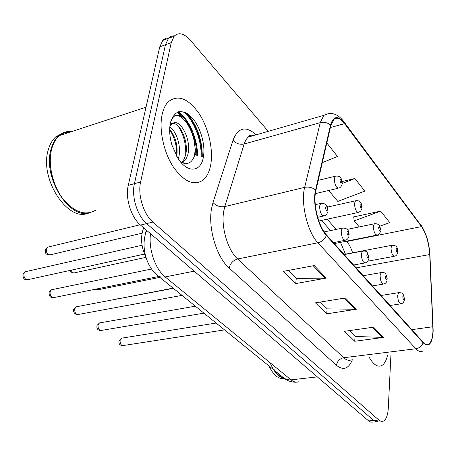<?xml version="1.0" encoding="UTF-8"?>
<svg xmlns="http://www.w3.org/2000/svg" width="456" height="456" viewBox="0 0 456 456"><rect width="100%" height="100%" fill="white"/><g stroke="black" fill="none" stroke-linecap="round" stroke-linejoin="round"><path stroke-width="0.68" d="M345.317 254.203L344.576 251.376M145.886 257.087C141.28 247.243 140.374 237.935 143.173 229.174L143.68 227.812M210.757 164.587C213.425 149.351 208.546 127.976 199.067 113.544C188.151 98.257 177.891 94.329 168.27 101.768C165.397 104.72 163.345 108.984 162.114 114.559C158.836 129.493 163.579 151.899 173.132 166.657C183.985 181.83 193.988 186.287 203.148 180.029C206.956 176.757 209.492 171.61 210.757 164.587C213.425 149.351 208.546 127.976 199.067 113.544C188.151 98.257 177.891 94.329 168.27 101.768C165.397 104.72 163.345 108.984 162.114 114.559C158.836 129.493 163.579 151.899 173.132 166.657C183.985 181.83 193.988 186.287 203.148 180.029C206.956 176.757 209.492 171.61 210.757 164.587M432.961 330.646C432.698 338.021 431.222 342.536 428.543 344.2C426.89 345.015 425.083 344.36 423.128 342.234L326.439 234.868C318.271 226.347 312.696 202.966 315.9 190.488L330.811 125.577L333.695 119.597C336.819 116.953 340.45 118.303 344.582 123.644L421.509 226.598C426.16 233.609 428.897 242.923 429.717 254.533L432.961 330.646M433.183 330.908L429.934 254.727C429.096 242.831 426.292 233.29 421.526 226.102L344.628 123.109C338.073 115.186 333.364 115.841 330.509 125.075L315.575 189.987C312.286 202.777 318.003 226.769 326.376 235.495L423.111 342.792C428.976 347.78 432.334 343.818 433.183 330.908M178.564 111.76C189.217 119.364 197.727 139.342 197.528 155.581M201.774 156.613C202.606 141.406 195.464 121.837 185.518 112.621C195.464 121.837 202.606 141.406 201.774 156.613M168.811 37.962C166.463 37.808 164.456 38.629 162.792 40.436L159.76 46.843L128.261 185.364L134.406 183.682C131.282 196.428 137.296 215.87 146.655 223.588L373.732 420.495L375.864 421.732L377.916 421.709L375.864 421.732L373.732 420.495L146.655 223.588C137.296 215.87 131.282 196.428 134.406 183.682L165.477 44.734L134.406 183.682L140.608 181.984C137.524 194.775 143.549 214.314 152.874 222.083L378.856 420.073L380.971 421.315L383.012 421.298C386.05 419.947 387.805 415.61 388.278 408.291L390.929 355.024M174.511 35.859C172.157 35.682 170.145 36.497 168.481 38.315L165.477 44.734L168.481 38.315C170.145 36.497 172.157 35.682 174.511 35.859M314.212 265.569L283.256 271.377L295.716 283.564L326.308 278.12L314.212 265.569M288.323 270.425L296.428 278.428L326.308 278.12M296.297 278.297L295.716 283.564M373.601 327.18L344.525 331.295L354.722 341.27L383.462 337.417L373.601 327.18M349.296 330.623L355.207 336.46L383.462 337.417M355.076 336.328L354.722 341.27M345.431 297.962L315.432 302.847L326.678 313.848L356.33 309.265L345.431 297.962M320.351 302.049L327.271 308.877L356.33 309.265M327.14 308.746L326.678 313.848M369.4 357.664C373.407 364.452 377.334 367.177 381.176 365.832C384.066 364.543 386.169 361.084 387.475 355.446C386.169 361.084 384.066 364.543 381.176 365.832C377.334 367.177 373.407 364.452 369.4 357.664M268.134 131.203L190.386 40.231C184.11 33.299 178.718 31.948 174.215 36.178L171.239 42.607L140.608 181.984M379.643 226.25L389.737 222.608L380.669 211.122L353.457 216.948L353.776 217.33M322.295 162.655L337.497 156.476L326.821 142.962M328.656 190.5L337.839 201.415L364.84 191.092L354.893 178.501L342.108 181.551M354.893 178.501L342.285 183.426M380.669 211.122L354.204 220.881L359.265 226.906M354.204 220.881L353.725 216.891M196.097 155.234L194.125 140.79M181.921 116.616L177.202 112.267M128.261 185.364C125.098 198.069 131.106 217.415 140.494 225.076L368.636 420.916L370.785 422.142L372.854 422.125M274.181 369.673C277.231 374.473 280.486 377.3 283.945 378.155M273.988 369.474L277.219 373.749M270.163 362.794C274.119 372.244 278.815 377.437 284.253 378.372M268.812 365.826C273.549 375.294 278.764 379.517 284.441 378.503M72.55 131.311C67.545 130.844 63.11 132.297 59.257 135.671C55.917 138.698 53.455 142.927 51.87 148.371C47.635 163.031 52.218 184.469 62.523 198.303C74.294 212.485 85.517 216.338 96.193 209.868M51.841 148.719C47.35 163.618 52.52 186.116 63.487 199.557M71.928 131.516C66.918 131.049 62.483 132.502 58.63 135.877C55.284 138.903 52.822 143.133 51.237 148.576C41.878 176.848 69.705 220.761 90.225 212.633M63.412 132.793L55.809 136.806C52.457 139.827 49.989 144.05 48.399 149.482C38.766 178.41 68.012 222.847 88.487 213.02M169.797 126.945C176.671 131.442 181.642 147.396 178.598 157.645L178.239 158.796M169.672 129.504C175.657 136.686 178.022 145.658 176.774 156.425M170.008 125.047L171.405 123.519L173.137 123.131L171.353 124.357L169.86 126.278M173.137 123.131C180.616 118.737 192.09 140.995 187.678 155.063L185.666 159.697L182.326 162.917M172.573 123.428C180.2 122.51 189.377 142.967 185.398 155.713L183.848 159.577L181.482 162.535M203.382 157.001C205.656 144.706 200.344 126.506 191.72 117.357C181.613 108.214 174.488 110.107 170.356 123.034C169.068 129.686 169.609 137.085 171.986 145.23L177.84 158.181C187.41 173.645 201.067 172.277 203.382 157.001M180.718 162.114C187.501 165.363 192.187 162.963 194.78 154.915M69.135 132.434L65.727 132.417M71.221 131.744C67.066 131.596 63.327 132.827 59.998 135.432M172.282 117.403C181.767 107.747 199.323 137.273 194.062 157.052M177.943 125.907C183.449 133.927 186.042 143.406 185.717 154.356M169.666 129.692C174.631 137.307 177.008 146.188 176.791 156.322M170.766 121.347L173.001 117.488C181.864 106.983 199.705 134.509 195.527 155.097M144.808 228.781L143.173 229.174M352.408 359.744C348.589 368.893 343.282 370.757 336.482 365.33L229.123 268.031C230.263 263.363 233.107 260.353 237.656 258.997L343.733 357.732C346.4 360.16 348.925 360.873 351.302 359.881M229.123 268.031C216.6 257.326 207.85 228.028 211.55 208.529L212.998 202.515L233.039 140.134C238.163 127.446 245.807 125.622 255.964 134.662M315.575 189.987C312.366 187.473 308.729 186.595 304.659 187.365L224.808 206.579L223.691 211.402C220.875 226.991 227.772 250.276 237.656 258.997L317.866 242.78C307.509 232.298 300.47 202.909 304.659 187.365L320.237 122.658L323.845 115.339L328.371 113.601M433.154 327.237L433.143 326.912M249.626 135.352L250.543 136.207M344.337 122.339L421.526 226.102M344.628 123.109L343.545 121.279C337.577 113.612 331.01 111.634 323.845 115.339L248.03 137.159L245.978 139.781L244.376 143.332L224.808 206.579C220.083 207.303 216.144 205.947 212.998 202.515M330.509 125.075C327.528 122.596 324.102 121.792 320.237 122.658L244.159 144.005C239.651 144.854 235.946 143.566 233.039 140.134M429.951 255.121L429.934 254.727M326.376 235.495C324.689 239.326 321.85 241.754 317.866 242.78L415.849 348.755C419.389 348.11 421.811 346.121 423.111 342.792M422.621 351.137C420.546 352.129 418.289 351.337 415.849 348.755L343.733 357.732C339.635 358.644 337.218 361.175 336.482 365.33M152.874 222.083L140.494 225.076M378.856 420.073L368.636 420.916M171.239 42.607L159.76 46.843M254.636 135.044L251.347 135.21L248.406 136.817C250.127 135.061 248.959 134.52 252.994 135.512M344.582 123.644L330.355 127.56M432.915 326.747L411.779 329.637M429.717 254.533L356.147 267.86M355.087 266.68L354.967 264.771M352.613 252.812C351.046 247.967 349.102 244.194 346.777 241.486L346.503 241.173M421.509 226.598L346.777 241.486L343.818 241.708M336.169 229.408L327.191 219.194M344.451 298.121L355.287 309.339M372.649 327.317L382.453 337.463M313.198 265.762L325.236 278.223M150.537 233.7C148.325 248.947 155.262 269.211 165.192 276.946L291.07 379.888C293.75 382.031 296.332 382.652 298.817 381.752M317.347 376.89L290.016 379.962L286.066 379.306L282.919 377.277M146.205 229.984L145.367 234.35M146.712 230.417L145.618 233.478C141.064 248.497 146.895 267.393 158.038 275.937L160.797 277.009L164.61 277.048L194.176 271.155M296.121 382.139C295.26 382.527 287.628 381.621 284.35 378.434L156.448 274.603M122.197 338.078L121.541 338.181L120.122 340.244C119.962 343.767 121.022 345.528 123.302 345.528L224.534 329.899M404.472 299.672C403.97 302.032 402.87 303.4 401.166 303.781C399.108 303.571 397.934 300.835 397.649 295.585L398.681 292.649L399.205 292.547M404.29 298.515C403.879 295.773 403.378 295.192 402.779 296.765C403.189 299.512 403.691 300.094 404.29 298.515M397.809 252.316C397.398 254.419 396.349 255.725 394.662 256.238C392.548 256.05 391.333 253.291 391.02 247.95L391.943 245.288L392.502 245.163M396.116 249.153C396.52 251.866 397.028 252.487 397.638 251.028C397.233 248.32 396.726 247.699 396.116 249.153M118.235 298.566L117.061 299.033M100.246 322.791L99.493 322.922L98.063 324.963C97.892 328.656 99.037 330.469 101.5 330.406L203.895 313.147M387.212 279.898C386.705 282.184 385.599 283.552 383.895 284.002C381.649 283.843 380.384 280.999 380.099 275.481L381.153 272.574L381.763 272.443M387.024 278.582C386.608 275.755 386.072 275.133 385.411 276.718C385.827 279.545 386.369 280.166 387.024 278.582M77.053 306.649L76.18 306.814L74.761 308.82C74.573 312.691 75.816 314.56 78.478 314.423L181.995 295.374M368.762 258.769C368.26 260.957 367.154 262.314 365.444 262.85C362.993 262.759 361.619 259.8 361.329 253.981L362.4 251.119L363.107 250.954M368.568 257.269C368.146 254.357 367.57 253.69 366.841 255.274C367.262 258.193 367.838 258.86 368.568 257.269M52.508 289.56L51.499 289.771L50.097 291.737C49.903 295.813 51.249 297.734 54.133 297.512L158.716 276.49M348.982 236.145C348.532 238.157 347.438 239.503 345.694 240.181C343.009 240.169 341.51 237.091 341.208 230.93L342.291 228.131L343.111 227.92M348.789 234.43C348.355 231.42 347.74 230.707 346.93 232.292C347.364 235.307 347.985 236.02 348.789 234.43M26.488 271.451L25.319 271.719L23.951 273.623C23.752 277.926 25.222 279.91 28.357 279.574L144.501 254.055M327.727 211.863C327.077 213.995 326 215.312 324.495 215.819C321.543 215.922 319.907 212.701 319.588 206.163L320.665 203.444L321.622 203.176M327.539 209.897C327.1 206.785 326.433 206.021 325.544 207.594C325.983 210.712 326.65 211.481 327.539 209.897M95.526 289.19L97.823 289.794L159.822 277.385M380.458 231.129C380.042 233.141 378.993 234.441 377.311 235.028C375.014 234.897 373.698 232.024 373.373 226.404L374.313 223.793L374.952 223.634M378.651 227.664C379.067 230.457 379.609 231.124 380.275 229.664C379.865 226.877 379.324 226.21 378.651 227.664M71.136 270.174C72.059 272.426 73.302 273.292 74.852 272.768L145.96 257.332M361.91 208.5L360.827 210.9L358.786 212.359C356.278 212.296 354.853 209.304 354.517 203.376L355.458 200.822L356.199 200.623M359.989 204.698C360.411 207.577 360.987 208.289 361.728 206.836C361.306 203.963 360.73 203.251 359.989 204.698M48.621 246.935L47.578 247.186L46.358 248.947C46.204 253.108 47.612 255.046 50.565 254.756L142.067 233.198M342.034 184.292C341.407 186.344 340.381 187.61 338.962 188.077C336.214 188.1 334.664 184.976 334.311 178.706L335.251 176.227L336.1 175.982M339.994 180.091C340.421 183.067 341.042 183.831 341.857 182.383C341.43 179.419 340.814 178.655 339.994 180.091M201.073 156.442C201.826 140.767 194.136 120.686 183.808 111.948M202.276 156.733C202.293 140.015 197.305 125.645 187.325 113.629M196.815 155.41C196.895 139.24 188.419 119.535 177.851 111.994M428.543 344.2L426.434 344.468M423.949 230.115L421.236 225.406M174.215 36.178L162.792 40.436M345.454 254.18L340.535 242.364M330.577 230.571L321.554 220.413M216.087 323.042L121.541 338.181L119.062 340.712C118.48 343.727 119.706 345.369 122.744 345.631M381.034 295.488L398.681 292.649C403.332 293.031 402.665 292.359 404.523 298.88M390.04 305.491L400.596 303.867M367.758 261.191L394.064 256.346M344.069 254.442L391.943 245.288C397.911 245.02 397.461 249.364 397.877 251.433M116.707 299.102L173.063 288.124M195.328 306.198L99.493 322.922L97.042 325.424C96.421 328.633 97.692 330.338 100.861 330.532M363.227 275.72L381.153 272.574C385.85 272.506 385.622 272.819 387.281 278.986M372.421 285.923L383.234 284.111M173.308 288.329L76.18 306.814L73.786 309.271C72.897 310.302 73.929 314.674 77.742 314.589M344.206 254.596L362.4 251.119C367.177 250.891 367.137 251.205 368.853 257.725M353.594 265.021L364.669 262.992M151.54 269.006L51.499 289.771L49.174 292.171C48.838 295.978 50.211 297.825 53.289 297.711M324.148 231.91L342.291 228.131C346.868 227.812 349.142 230.086 349.114 234.948M333.433 242.638L344.787 240.363M142.055 245.254L25.319 271.719L23.085 274.045C22.726 278.126 24.157 280.052 27.388 279.83M315.267 204.676L320.665 203.444C325.504 202.988 327.915 205.337 327.904 210.484M317.667 217.318L323.429 216.053M97.151 289.953L94.711 289.355M334.305 243.607L376.622 235.165M347.21 229.402L374.313 223.793C380.207 223.201 380.196 227.761 380.543 230.12M74.083 272.967C71.392 272.506 70.047 271.656 70.053 270.414M318.841 221L357.983 212.536M327.351 207.121L355.458 200.822C361.038 199.825 361.728 204.385 362.024 207.349M49.693 255.001C46.005 253.992 45.229 254.716 45.469 249.403L47.578 247.186L140.134 224.762M315.352 193.623L338.027 188.299M318.225 180.365L335.251 176.227C339.635 175.469 341.949 177.715 342.194 182.964M181.767 162.672L183.375 162.222M55.809 136.806L58.63 135.877M59.257 135.671L146.034 107.194M172.1 117.768L173.001 117.488"/></g></svg>
